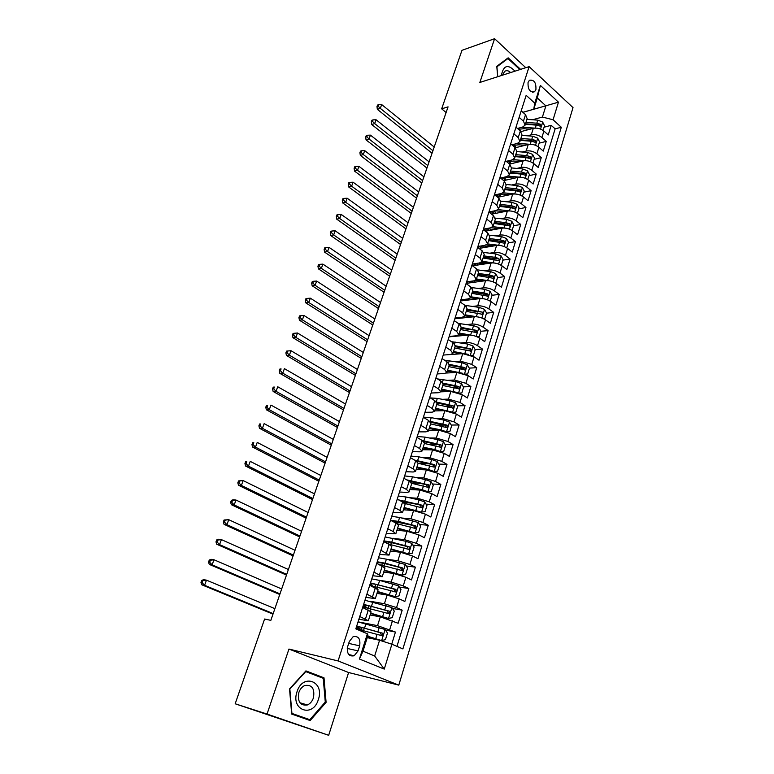 <?xml version="1.0" encoding="UTF-8"?>
<svg xmlns="http://www.w3.org/2000/svg" width="774" height="774" viewBox="0 0 774 774"><rect width="100%" height="100%" fill="white"/><g stroke="black" fill="none" stroke-linecap="round" stroke-linejoin="round"><path stroke-width="1.16" d="M528.071 82.383C527.733 89.416 529.9 92.522 534.573 91.7L535.908 89.6C536.247 82.566 534.07 79.47 529.387 80.312L528.071 82.383M398.794 685.135L573.021 107.605L529.126 66.632L338.074 660.938L398.794 685.135L348.6 672.519L288.954 649.057L267.049 714.054L328.679 735.3L348.6 672.519M328.679 735.3L235.18 703.779L267.049 714.054M391.731 644.171L395.446 632.058L385.433 630.055M370.146 614.953L380.295 616.859L398.155 623.264L402.18 610.154L392.457 608.432M376.967 593.387L387.126 595.051L399.229 598.873L404.85 601.466L408.827 588.53L399.374 587.069M383.711 572.083L393.869 573.515L405.905 577.288L411.468 579.949L415.396 567.178L406.186 565.958M390.367 551.049L400.526 552.259L412.503 555.984L417.989 558.712L421.869 546.096L412.9 545.099M392.128 542.797L390.715 542.642M396.936 530.277L407.105 531.274L419.005 534.94L424.442 537.736L428.274 525.275L419.518 524.491M402.383 522.943L397.275 522.489M403.428 509.766L413.597 510.55L425.429 514.159L430.808 517.022L434.591 504.716L426.039 504.126M411.884 503.129L403.718 502.558M409.833 489.507L420.001 490.077L431.776 493.648L437.097 496.569L440.832 484.418L432.473 484.002M420.804 483.411L411.497 482.947M416.16 469.489L426.339 469.866L438.045 473.378L443.299 476.368L446.995 464.361L438.81 464.11M429.251 463.82L419.266 463.51M422.42 449.723L432.589 449.897L444.237 453.361L449.433 456.408L453.08 444.557L445.069 444.46M437.32 444.363L428.303 444.257M428.593 430.199L438.761 430.18L450.352 433.595L455.489 436.7L459.098 424.984L451.242 425.042M444.721 425.081L436.894 425.129M434.698 410.897L444.866 410.694L456.389 414.071L461.478 417.225L465.039 405.653L457.328 405.847M451.377 405.992L445.098 406.147M440.725 391.838L450.894 391.451L462.349 394.779L467.39 397.991L470.902 386.555L463.336 386.874M457.608 387.116L452.983 387.31M446.404 373.02L456.853 372.439L468.251 375.719L473.233 378.979L476.707 367.689L469.276 368.124M463.645 368.463L460.549 368.637M445.776 347.1L450.7 350.38L452.877 353.447L450.429 354.54L443.231 355.063L462.736 353.65L474.075 356.882L479.009 360.2L482.434 349.035L475.13 349.596M469.537 350.022L467.544 350.167M449.055 336.835L468.551 335.084C472.44 334.987 476.194 336.051 479.822 338.277L484.708 341.644L488.104 330.614L480.906 331.272L478.806 327.576L473.562 325.622L458.266 323.406M475.313 331.794L474.152 331.901M454.812 318.811L474.298 316.73C478.177 316.585 481.921 317.64 485.511 319.885L490.348 323.3L493.696 312.396L486.507 313.18M460.501 300.989L479.977 298.6C483.856 298.406 487.572 299.441 491.132 301.715L495.921 305.179L499.23 294.401L492.051 295.291M471.027 297.903L470.331 297.99M466.122 283.371L485.588 280.681C489.458 280.43 493.164 281.455 496.685 283.748L501.426 287.26L504.696 276.608L497.527 277.614M478.168 280.314L474.336 280.846M472.508 265.83L491.132 262.976C495.002 262.667 498.679 263.673 502.181 265.995L506.864 269.555L510.105 259.029L502.936 260.132M485.104 262.889L479.764 263.711M479.009 248.435L496.618 245.464C500.478 245.106 504.135 246.103 507.609 248.454L512.243 252.043L515.445 241.643L508.286 242.852M491.867 245.629L485.124 246.771M485.366 231.213L502.036 228.156C505.896 227.75 509.534 228.736 512.969 231.107L517.564 234.745L520.728 224.46L513.578 225.766M498.456 228.543L490.435 230.023M491.596 214.175L507.396 211.05C511.246 210.596 514.865 211.563 518.27 213.953L522.827 217.639L525.952 207.461L518.803 208.874M497.701 197.312L512.698 194.129C516.539 193.635 520.147 194.584 523.514 197.002L528.023 200.718L531.109 190.665L523.979 192.175M503.681 180.623L517.932 177.401C521.763 176.859 525.352 177.807 528.7 180.236L533.16 183.999L536.218 174.053L529.087 175.659M509.563 164.107L523.118 160.866C526.939 160.276 530.509 161.205 533.828 163.662L538.249 167.465L541.268 157.625L534.147 159.328M515.329 147.776L528.236 144.515C532.057 143.877 535.608 144.796 538.898 147.273L543.271 151.104L546.26 141.381L539.149 143.171M519.131 117.348L523.447 121.17L525.101 125.146L522.547 127.091L517.429 128.465M513.878 133.815L518.232 137.598L519.925 141.516L517.371 143.403L511.885 144.806M508.557 150.466L512.959 154.22L514.691 158.08L512.136 159.908L506.264 161.331M503.177 167.319L507.628 171.035L509.389 174.827L506.844 176.598L500.555 178.039M497.74 184.357L502.229 188.034L504.029 191.768L501.494 193.471L494.75 194.922M492.235 201.598L496.773 205.236L498.611 208.903L496.086 210.547L488.916 211.979M486.662 219.042L491.248 222.641L493.125 226.231L490.61 227.817L483.44 229.152M481.031 236.689L485.656 240.24L487.572 243.771L485.066 245.29L477.897 246.509M475.333 254.549L480.006 258.061L481.96 261.515L479.464 262.966L472.285 264.079M469.557 272.612L474.288 276.086L476.281 279.462L473.794 280.846L466.616 281.852M463.723 290.898L468.493 294.323L470.534 297.632L468.057 298.948L460.869 299.828M457.811 309.406L462.639 312.783L464.719 316.015L462.252 317.253L455.064 318.027M451.832 328.147L456.708 331.475L458.837 334.62L456.379 335.79L449.181 336.438M439.651 366.296L444.624 369.527L446.85 372.507L444.411 373.523L437.213 373.919M433.44 385.733L438.481 388.906L440.745 391.799L438.326 392.737L431.118 393.008M427.161 405.402L432.25 408.527L434.562 411.333L432.153 412.184L424.955 412.319M420.804 425.323L425.952 428.39L428.312 431.108L425.913 431.873L418.715 431.873M414.361 445.495L419.566 448.504L421.975 451.126L419.595 451.813L412.387 451.668M407.84 465.919L413.103 468.87L415.561 471.395L413.2 471.995L405.992 471.705M401.232 486.614L406.553 489.497L409.069 491.925L406.718 492.428L399.519 492.003M394.547 507.56L399.926 510.385L402.49 512.717L392.95 512.543M387.764 528.787L393.211 531.544L395.833 533.77L386.313 533.354M380.905 550.285L389.08 555.093L379.589 554.426M373.948 572.073L382.25 576.698L372.768 575.759M366.905 594.142L375.322 598.583L365.87 597.383M235.18 703.779L264.592 619.026L270.842 620.361L448.059 106.86L441.673 108.815L446.095 112.53M358.062 650.895L359.658 645.835C360.636 638.802 358.449 635.764 353.099 636.721L349.297 641.53L347.661 646.629C346.675 653.643 348.832 656.7 354.163 655.791L358.062 650.895L347.265 648.448M533.76 109.231L534.766 103.155L526.165 95.328L355.817 628.856L367.398 633.79L367.979 635.328L362.987 651.186L374.664 655.994L379.57 640.253L391.896 644.22L402.896 648.912L561.305 127.255L553.062 119.767L542.419 117.048L545.902 105.854L537.301 97.988L533.76 109.231L522.885 112.298M534.766 103.155L540.368 85.401L558.46 102.178L553.062 119.767M391.896 644.22L384.252 669.094L359.436 659.022L367.398 633.79M527.365 135.808L531.283 134.782C535.095 134.125 538.636 135.044 541.906 137.53L546.26 141.381M520.95 131.619L533.305 128.339L531.283 134.782M522.189 152.023L526.194 151.027C530.016 150.417 533.576 151.336 536.875 153.803L541.268 157.625M516.955 168.413L521.047 167.455C524.878 166.884 528.458 167.823 531.786 170.27L536.218 174.053M511.653 184.996L515.842 184.077C519.683 183.544 523.282 184.493 526.63 186.921L531.109 190.665M506.293 201.762L510.579 200.872C514.429 200.389 518.038 201.356 521.424 203.756L525.952 207.461M500.855 218.713L505.258 217.871C509.108 217.436 512.746 218.403 516.161 220.793L520.728 224.46M495.35 235.857L499.878 235.054C503.729 234.667 507.386 235.654 510.83 238.015L515.445 241.643M489.778 253.204L494.431 252.44C498.292 252.111 501.968 253.108 505.441 255.449L510.105 259.029M484.127 270.736L488.926 270.029C492.786 269.749 496.482 270.765 499.994 273.077L504.696 276.608M478.409 288.479L483.353 287.831C487.223 287.589 490.929 288.625 494.47 290.908L499.23 294.401M472.604 306.427L477.713 305.827C481.592 305.653 485.317 306.688 488.897 308.952L493.696 312.396M466.722 324.577L472.005 324.045C475.894 323.919 479.638 324.974 483.247 327.218L488.104 330.614M460.753 342.94L466.229 342.485C470.128 342.408 473.891 343.482 477.529 345.688L482.434 349.035M454.686 361.516L460.395 361.139L471.753 364.39L476.707 367.689M448.533 380.305L454.473 380.015L465.9 383.314L470.902 386.555M442.273 399.316L448.494 399.123L459.979 402.461L465.039 405.653M435.907 418.541L442.438 418.463L453.98 421.849L459.098 424.984M429.425 437.997L436.304 438.036L447.914 441.47L453.08 444.557M422.817 457.676L430.092 457.86L441.77 461.343L446.995 464.361M416.073 477.577L423.813 477.916L435.549 481.457L440.832 484.418M409.165 497.701L417.447 498.233L429.251 501.823L434.591 504.716M402.074 518.048L411.004 518.803L422.875 522.44L428.274 525.275M394.769 538.598L404.483 539.633L416.412 543.329L421.869 546.096M387.193 559.36L397.875 560.734L409.872 564.469L415.396 567.178M379.27 580.307L391.189 582.096L403.244 585.889L408.827 588.53M370.62 601.35L384.407 603.739L396.54 607.59L402.18 610.154M359.765 616.501L368.308 620.758L358.875 619.277M358.062 621.832L377.538 625.663L395.446 632.058M396.965 646.387L555.132 128.861L551.194 125.32L544.093 127.197M533.305 128.339C537.117 127.662 540.649 128.571 543.909 131.067L548.244 134.937L551.194 125.32M362.629 607.522L371.123 611.857L368.327 620.709M375.342 598.525L378.109 589.798L369.73 585.279M382.269 576.64L384.988 568.029L376.745 563.327M389.109 555.026L391.789 546.531L389.138 544.374L383.662 541.655M395.853 533.692L398.504 525.314L395.901 523.05L390.493 520.263M402.519 512.63L405.131 504.367L402.586 501.997L397.236 499.153M409.098 491.829L411.671 483.682L409.185 481.215L403.893 478.303M415.59 471.298L418.134 463.258L415.696 460.694L410.462 457.724M422.004 451.019L424.52 443.086L422.13 440.425L416.944 437.397M428.341 430.992L430.818 423.165L428.477 420.417L423.359 417.331M434.601 411.217L437.049 403.486L434.756 400.651L429.686 397.507M440.783 391.673L443.192 384.059L440.948 381.127L435.936 377.925M446.888 372.381L449.268 364.854L447.072 361.845L442.109 358.594M452.916 353.312L455.267 345.891L453.109 342.795L448.204 339.496M458.876 334.474L461.198 327.15L459.088 323.967L454.232 320.62M464.768 315.869L467.051 308.632L464.99 305.372L460.182 301.976M470.582 297.477L472.846 290.337L470.824 286.999L466.064 283.565M476.329 279.308L478.564 272.255L476.581 268.849L471.879 265.366M482.018 261.351L484.214 254.394L482.279 250.911L477.616 247.38M487.63 243.597L489.807 236.728L487.901 233.177L483.295 229.607M493.183 226.056L495.321 219.274L493.464 215.656L488.897 212.037M498.669 208.719L500.788 202.024L498.959 198.328L494.441 194.68M504.087 191.584L506.177 184.967L504.396 181.213L499.927 177.517M509.447 174.634L511.517 168.103L509.766 164.282L505.345 160.557M514.749 157.886L516.79 151.433L515.078 147.553L510.695 143.78M519.983 141.323L522.005 134.947L520.331 131.009L515.987 127.207M525.169 124.943L527.162 118.645L525.517 114.649L521.221 110.817M367.244 637.66L379.57 640.253M525.778 67.706L494.596 38.7L461.981 50.32L441.673 108.815M494.596 38.7L479.851 82.45L529.126 66.632M288.954 649.057L338.074 660.938M522.934 112.346L558.46 102.178M532.473 119.767L542.419 117.048M458.45 317.679L459.205 318.337M464.081 299.973L464.265 299.412M469.644 282.481L469.857 281.842M475.149 265.182L475.333 264.611M480.596 248.077L480.76 247.574M555.132 128.861L561.305 127.255M362.987 651.186L359.436 659.022M374.664 655.994L384.252 669.094M540.368 85.401L537.301 97.988M326.096 702.347L324.006 677.821L305.923 670.894L289.534 688.937L291.682 714.073L310.161 720.546L326.096 702.347L325.244 702.095M520.612 69.36L508.15 57.837L496.782 66.322L497.672 76.723M318.366 676.437L305.459 671.397M318.366 676.331L324.006 677.821M367.602 636.518L381.582 640.553L385.433 639.672L387.484 633.035L385.026 629.465L358.033 621.909M381.582 640.553L367.698 636.228M360.22 629.591L356.195 627.695M361.98 627.569L361.323 629.62L362.561 630.2M355.876 628.682L382.308 635.793L382.356 633.122L356.717 626.05M361.323 629.62L357.056 627.046C357.607 626.601 360.461 627.095 365.628 628.527L380.237 632.697L381.127 634.525M274.886 608.654L206.474 580.161L204.578 585.299L201.743 584.767L272.99 614.14M273.174 613.608L204.578 585.299L202.111 582.696L202.875 580.635L201.733 580.432L200.979 582.483L202.111 582.696M201.733 580.432L203.63 579.639L206.474 580.161L202.875 580.635M200.979 582.483L201.743 584.767M297.032 691.704C290.376 710.339 312.996 718.243 318.356 699.532C324.877 681.381 302.789 672.896 297.032 691.704M298.851 692.498C297.371 701.718 300.206 705.869 307.365 704.959C310.19 703.73 312.212 701.36 313.441 697.848C314.902 688.618 312.028 684.497 304.801 685.493C302.063 686.722 300.08 689.054 298.851 692.498M309.823 719.694L291.924 713.415L289.844 689.073L305.72 671.6L323.242 678.305L325.274 702.066L309.823 719.694L291.634 713.512M506.564 59.017L507.938 58.563L519.876 69.602M497.769 76.694L496.927 66.787L507.938 58.563M514.952 71.179C507.947 63.816 503.419 65.277 501.349 75.542M510.608 72.572C508.499 70.502 506.486 70.134 504.561 71.46L502.558 75.155M370.601 613.501L388.442 618.465L392.244 617.662L394.276 611.112L391.838 607.532L364.951 600.256M388.442 618.465L370.717 613.153M362.812 606.942L389.177 613.743L389.206 611.121L363.645 604.349M363.025 606.274L364.96 607.28M367.021 607.716L363.935 605.481C364.515 604.929 367.379 605.345 372.536 606.719L387.087 610.734L387.987 612.486M281.678 588.966L213.992 559.766L212.115 564.836L209.27 564.381L279.762 594.5M279.985 593.871L212.115 564.836L209.667 562.253L210.412 560.221L209.28 560.047L208.525 562.069L209.667 562.253M209.28 560.047L211.138 559.321L213.992 559.766L210.412 560.221M208.525 562.069L209.27 564.381M377.441 591.887L395.214 596.667L398.968 595.922L400.971 589.459L398.571 585.87L379.666 580.413L371.772 578.884M395.214 596.667L377.567 591.481M370.311 585.541L395.959 591.984L395.959 589.391L370.485 582.919M369.779 585.125L370.543 585.57M372.449 585.879L370.736 584.186C371.346 583.538 374.21 583.877 379.347 585.183L393.84 589.062L394.759 590.746M288.392 569.509L221.412 539.613L219.564 544.625L216.71 544.238L286.467 575.082M286.719 574.356L219.564 544.625L217.126 542.061L217.871 540.049L216.73 539.904L215.985 541.906L217.126 542.061M216.73 539.904L218.549 539.236L221.412 539.613L217.871 540.049M215.985 541.906L216.71 544.238M384.194 570.544L401.899 575.14L405.615 574.472L407.588 568.087L405.218 564.478L386.4 559.167L378.515 557.773M384.63 563.578L384.078 565.659M401.899 575.14L384.339 570.09M379.579 564.681L401.832 570.506L402.654 570.506L402.635 567.942L385.133 563.182L377.238 561.76M377.567 563.724L377.441 563.153C378.08 562.417 380.953 562.669 386.071 563.927L400.516 567.661L401.435 569.277M295.029 550.285L228.746 519.702L226.917 524.656L224.054 524.337L293.094 555.887M293.375 555.064L226.917 524.656L224.499 522.102L225.234 520.128L224.083 520.002L223.347 521.986L224.499 522.102M224.083 520.002L228.746 519.702L225.234 520.128M223.347 521.986L224.054 524.337M390.86 549.463L408.508 553.894L412.174 553.284L414.129 546.976L411.778 543.367L406.127 541.365L385.171 536.933M390.415 542.429L391.151 543.338L390.754 544.596M408.508 553.894L391.025 548.96M388.616 544.122L408.43 549.298L409.262 549.298L409.223 546.773L391.789 542.148L383.914 540.871M384.484 542.061C385.762 541.645 388.509 541.935 392.708 542.942L407.105 546.531L408.024 548.089M301.589 531.264L235.993 500.033L234.193 504.929L231.32 504.677L299.644 536.914M299.954 536.005L234.193 504.929L231.784 502.394L232.5 500.43L231.358 500.343L230.633 502.297L231.784 502.394M231.358 500.343L233.119 499.801L235.993 500.033L232.5 500.43M230.633 502.297L231.32 504.677M413.606 532.773L418.647 532.367L420.582 526.136L418.25 522.518L399.607 517.467L391.741 516.345M395.853 521.531L397.565 523.108L397.343 523.804M412.349 532.386L397.449 528.652M415.019 532.909L397.623 528.1M397.159 523.756L414.951 528.352L415.793 528.352L415.725 525.856L398.368 521.386L390.502 520.234M392.428 521.26L412.29 525.285L413.606 525.662L414.535 527.162M308.071 512.475L243.152 480.586L241.372 485.433L238.498 485.25L306.117 518.154M306.456 517.148L241.372 485.433L238.972 482.918L239.688 480.983L238.537 480.915L237.821 482.841L238.972 482.918M238.537 480.915L243.152 480.586L239.688 480.983M237.821 482.841L238.498 485.25M420.505 512.117L425.052 511.711L426.948 505.557L424.645 501.929L419.082 499.936L406.089 497.005L398.233 496.018M401.348 500.981L403.844 502.752M417.302 511.188L403.951 508.102M421.462 512.185L404.144 507.502M404.754 503.477L421.385 507.676L422.236 507.676L422.149 505.209L398.62 499.888M400.545 500.913L418.724 504.687L420.03 505.064L420.959 506.496M314.486 493.889L250.234 461.381L248.473 466.161L245.581 466.045L312.512 499.598M312.889 498.514L248.473 466.161L246.084 463.665L246.79 461.749L245.639 461.71L244.932 463.626L246.084 463.665M245.639 461.71L246.79 461.749M244.932 463.626L245.581 466.045M427.229 491.693L431.36 491.306L433.247 485.23L430.963 481.592L425.439 479.609L412.494 476.803L404.647 475.933M427.819 491.732L422.265 489.739L410.578 487.156M421.153 490.194L410.375 487.804M411.681 483.295L427.732 487.252L428.593 487.252L428.496 484.824L406.698 479.851M408.624 480.906L426.377 484.708L427.296 486.101M320.833 475.517L257.229 442.399L255.488 447.12L252.595 447.072L318.849 481.264M319.246 480.093L255.488 447.12L253.117 444.644L253.814 442.747L252.653 442.738L251.956 444.624L253.117 444.644M252.653 442.738L253.814 442.747M251.956 444.624L252.595 447.072M433.817 471.511L437.6 471.153L439.458 465.155L437.204 461.507L431.708 459.524L418.811 456.844L410.975 456.099M434.088 471.521L428.583 469.537L416.934 467.061M426.726 469.886L416.712 467.757M418.134 463.268L434.011 467.08L434.882 467.09L434.756 464.681L414.622 460.085M416.509 461.188L432.637 464.613L433.566 465.948M327.102 457.347L264.137 423.639L262.415 428.303L259.522 428.312L325.109 463.123M325.535 461.865L262.415 428.303L260.064 425.845L260.751 423.978L259.59 423.988L258.903 425.845L260.064 425.845M259.59 423.988L260.751 423.978M258.903 425.845L259.522 428.312M440.271 451.561L443.763 451.252L445.601 445.331L443.367 441.673L437.91 439.69L425.061 437.126L417.234 436.497M440.29 451.561L434.814 449.578L423.214 447.208M432.502 449.897L422.981 447.952M424.394 443.463L440.213 447.159L441.083 447.169L440.948 444.789L422.372 440.57M423.842 441.654L438.829 444.76L439.748 446.047M333.304 439.38L270.968 405.092L269.275 409.707L266.362 409.775L331.291 445.185M331.756 443.85L269.275 409.707L266.924 407.259L267.611 405.412L266.45 405.45L265.763 407.288L266.924 407.259M266.45 405.45L267.611 405.412M265.763 407.288L266.362 409.775M446.579 431.834L449.849 431.592L451.658 425.739L449.452 422.082L444.034 420.098L431.234 417.65L423.417 417.138M446.085 431.66L440.977 429.87L429.415 427.606M438.297 430.18L429.164 428.39M430.586 423.9L446.327 427.48L447.208 427.49L447.062 425.139L429.715 421.259M430.683 422.294L444.944 425.149L445.853 426.387M339.428 421.607L277.731 386.758L276.047 391.325L273.135 391.451L337.416 427.451M337.909 426.029L276.047 391.325L273.715 388.887L274.383 387.068L273.222 387.126L272.545 388.945L273.715 388.887M273.222 387.126L274.383 387.068M272.545 388.945L273.135 391.451M452.809 412.349L455.867 412.174L457.657 406.389L455.47 402.722L450.081 400.748L437.329 398.407L430.334 397.913M451.764 411.971L435.549 408.237M444.073 410.713L435.278 409.059M436.7 404.579L453.264 408.053L453.1 405.731L436.594 402.122M437.097 403.109L449.704 405.441L451.89 406.969M345.494 404.038L284.406 368.637L282.742 373.145L279.82 373.339L343.472 409.901M343.985 408.411L282.742 373.145L280.42 370.736L281.088 368.927L279.917 369.014L279.25 370.814L280.42 370.736M279.917 369.014L281.088 368.927M279.25 370.814L279.82 373.339M458.972 393.105L461.807 392.979L463.578 387.271L461.41 383.594L456.06 381.621L437.474 378.912M457.366 392.534L441.596 389.099M449.81 391.489L441.325 389.97M442.738 385.491L459.243 388.848L459.059 386.555L443.105 383.149M443.183 384.088L455.683 386.313L457.85 387.784M351.493 386.652L291.005 350.719L289.36 355.179L286.438 355.43L349.461 392.553M350.003 390.976L289.36 355.179L287.048 352.78L287.715 350.999L286.544 351.106L285.887 352.886L287.048 352.78M285.887 352.886L286.438 355.43M291.005 350.719L287.715 350.999M465.058 374.094L467.67 374.026L469.421 368.376L467.273 364.699L461.962 362.735L444.508 360.171M462.9 373.339L447.585 370.185M455.509 372.507L447.295 371.094M467.67 374.026L465.174 374.142M448.707 366.624L465.155 369.875L464.961 367.602L449.326 364.351M449.133 365.289L461.585 367.408L463.732 368.83M357.424 369.459L297.526 333.014L295.9 337.425L292.978 337.725L355.382 375.39M355.953 373.745L295.9 337.425L293.607 335.036L294.255 333.275L293.085 333.401L292.437 335.161L293.607 335.036M292.437 335.161L292.978 337.725M297.526 333.014L294.255 333.275M471.085 355.324L473.475 355.295L475.197 349.713L473.078 346.026L467.796 344.062L451.445 341.673M468.367 354.386L453.496 351.502M461.159 353.766L453.196 352.451M473.475 355.295L471.347 355.43M454.609 347.981L470.989 351.125L470.786 348.881L455.315 345.755M455.006 346.713L470.786 348.881M363.296 352.451L303.979 315.502L302.373 319.856L299.441 320.223L361.245 358.41M361.835 356.688L302.373 319.856L300.089 317.495L300.738 315.744L299.567 315.898L298.919 317.64L300.089 317.495M298.919 317.64L299.441 320.223M303.979 315.502L300.738 315.744M473.775 335.664L459.33 333.043M466.77 335.239L459.021 334.029M477.045 336.777L479.203 336.777L480.915 331.272M460.433 329.56L476.755 332.597L476.542 330.382L461.13 327.363M460.811 328.36L476.542 330.382M369.101 335.635L310.355 298.183L308.768 302.499L305.836 302.905L367.04 341.605M367.66 339.825L308.768 302.499L306.504 300.138L307.133 298.416L305.962 298.59L305.324 300.312L306.504 300.138M305.324 300.312L305.836 302.905M310.355 298.183L307.133 298.416M479.203 336.777L477.413 336.932M482.937 318.453L484.872 318.482L486.556 313.035L484.476 309.339L479.261 307.384L464.981 305.362M479.125 317.176L465.106 314.795M455.722 317.959L455.78 318.704M472.324 316.943L464.777 315.821M459.737 318.278L459.466 317.553M461.352 317.35L461.962 318.046M466.2 311.351L482.454 314.292L482.221 312.096L466.877 309.184M466.558 310.219L482.221 312.096M374.848 318.985L316.663 281.059L315.095 285.325L312.154 285.79L372.778 324.993M373.416 323.135L315.095 285.325L312.841 282.984L313.47 281.281L312.29 281.475L311.661 283.178L312.841 282.984M311.661 283.178L312.154 285.79M316.663 281.059L313.47 281.281M484.872 318.482L483.353 318.646M488.771 300.351L490.464 300.409L492.129 295.02L490.068 291.314L484.892 289.37L471.501 287.541M484.418 298.909L470.815 296.761M461.488 299.761L461.449 300.873M477.839 298.87L470.447 297.816M465.319 300.399L464.468 299.383M466.296 299.161L467.361 300.148M463.626 299.49L464.623 300.486M471.888 293.356L488.084 296.2L487.843 294.033L483.827 292.775L472.566 291.218M472.227 292.282L485.733 294.294L487.843 294.033M380.527 302.518L322.903 264.127L321.355 268.346L318.414 268.859L378.447 308.545M379.115 306.62L321.355 268.346L319.101 266.024L319.73 264.331L318.549 264.544L317.93 266.227L319.101 266.024M317.93 266.227L318.414 268.859M322.903 264.127L319.73 264.331M490.464 300.409L489.197 300.554M494.528 282.462L495.999 282.539L497.643 277.218L495.602 273.503L490.455 271.568L477.771 269.913M474.356 280.749L473.872 282.307M489.652 280.875L476.445 278.94M467.273 281.755L467.051 283.245M483.295 281.001L475.913 280.004M470.737 282.733L469.373 281.465M472.014 281.097L472.682 282.471M471.821 281.697L471.202 281.214M468.851 281.543L470.012 282.839M477.51 275.573L493.648 278.321L493.406 276.173L489.4 274.934L478.187 273.454M477.839 274.557L491.297 276.473L493.406 276.173M386.149 286.225L329.076 247.38L327.537 251.55L324.596 252.121L384.068 292.282M384.755 290.289L327.537 251.55L325.303 249.238L325.922 247.574L324.741 247.806L324.122 249.47L325.303 249.238M324.122 249.47L324.596 252.121M329.076 247.38L325.922 247.574M495.999 282.539L494.944 282.674M500.217 264.795L501.465 264.872L503.1 259.609L501.078 255.904L495.96 253.959L483.818 252.469M479.754 262.908L479.425 264.766M494.828 263.063L482.028 261.322M488.704 263.344L481.186 262.386M473.098 263.953L472.595 265.821M476.058 265.288L474.327 263.76M477.684 263.237L477.306 264.447L477.945 264.998M477.306 264.447L476.165 263.479M474.104 263.799L475.362 265.395M483.073 257.994L499.143 260.654L498.891 258.526L494.915 257.287L483.74 255.894M483.373 257.036L496.792 258.855L498.891 258.526M391.712 270.107L335.181 230.816L333.662 234.938L330.711 235.557L389.622 276.183M390.328 274.122L333.662 234.938L331.436 232.645L332.046 231L330.866 231.252L330.256 232.897L331.436 232.645M330.256 232.897L330.711 235.557M335.181 230.816L332.046 231M501.465 264.872L500.614 264.998M505.848 247.332L506.873 247.409L508.479 242.214L506.477 238.498L501.397 236.563L489.671 235.199M484.863 245.319L484.911 247.438M499.956 245.464L487.523 243.897M494.054 245.9L486.236 244.971M478.961 246.335L478.1 247.738M481.302 248.048L479.425 246.393M483.286 245.59L483.14 247.738M482.724 247.38L481.167 245.958M479.367 246.258L480.664 248.154M488.578 240.617L504.58 243.181L504.319 241.072L500.362 239.853L489.226 238.547M488.858 239.717L502.22 241.44L504.319 241.072M397.217 254.153L341.218 214.437L339.709 218.51L336.758 219.177L395.117 260.248M395.853 258.129L339.709 218.51L337.503 216.236L338.103 214.601L336.922 214.872L336.322 216.507L337.503 216.236M336.322 216.507L336.758 219.177M341.218 214.437L338.103 214.601M506.873 247.409L506.196 247.525M511.411 230.072L512.214 230.149L513.81 225.011L511.827 221.287L506.767 219.361L495.36 218.113M489.787 227.972L490.348 230.304M505.016 228.088L492.874 226.676M499.356 228.649L490.958 227.74M484.921 228.872L483.798 230.004M486.459 231.01L484.921 229.655M488.829 228.146L488.288 230.681M488.084 230.507L486.198 228.64M484.669 229.046L485.927 231.107M494.006 223.434L509.96 225.911L509.689 223.821L505.751 222.612L494.654 221.383M494.276 222.593L507.589 224.218L509.689 223.821M402.664 238.373L347.187 198.231L345.697 202.266L342.747 202.972L400.555 244.487M401.309 242.301L345.697 202.266L343.492 200.002L344.091 198.386L342.911 198.676L342.311 200.292L343.492 200.002M342.311 200.292L342.747 202.972M347.187 198.231L344.091 198.386M512.214 230.149L511.701 230.246M516.906 213.024L517.506 213.082L519.073 208.003L517.109 204.278L512.088 202.353L500.894 201.201M494.586 210.847L495.718 213.363M510.037 210.915L498.108 209.628M504.609 211.602L494.992 210.77M491.122 211.544L489.594 212.589M490.368 213.111L490.939 213.653M494.305 210.905L493.377 213.817L491.238 211.515M489.99 212.211L490.455 213.266M499.385 206.445L510.443 207.606L515.271 208.835L514.991 206.774L511.082 205.574L500.023 204.423M499.627 205.661L512.891 207.19L514.991 206.774M408.062 222.748L353.089 182.2L351.619 186.186L348.668 186.95L405.944 228.881M406.718 226.637L351.619 186.186L349.432 183.941L350.022 182.345L348.842 182.654L348.252 184.241L349.432 183.941M348.252 184.241L348.668 186.95M353.089 182.2L350.022 182.345M522.334 196.161L524.279 191.188L522.334 187.463L517.342 185.537L506.293 184.483M499.433 194.061L500.991 196.615M514.991 193.955L503.206 192.784M509.805 194.738L503.1 194.071L495.399 195.454M498.427 197.157L496.415 194.835M504.696 189.649L515.716 190.733L520.525 191.962L520.234 189.911L516.345 188.721L505.325 187.647M504.929 188.924L518.145 190.365L520.234 189.911M413.393 207.287L358.933 166.342L357.482 170.29L354.521 171.093L411.275 213.44M412.068 211.138L357.482 170.29L355.295 168.055L355.885 166.478L354.695 166.797L354.115 168.374L355.295 168.055M354.115 168.374L354.521 171.093M358.933 166.342L355.885 166.478M527.704 179.5L529.426 174.556L527.5 170.831L522.537 168.916L511.566 167.939M504.338 177.527L506.148 180.071M519.896 177.198L508.17 176.114M514.952 178.078L508.363 177.459L501.194 178.571M502.307 179.481L501.562 178.368M509.95 173.047L520.931 174.053L525.71 175.272L525.42 173.241L521.55 172.06L510.579 171.064M510.163 172.37L523.33 173.724L525.42 173.241M418.676 191.991L364.709 150.649L363.277 154.558L360.316 155.4L416.547 198.154M417.36 195.793L363.277 154.558L361.11 152.333L361.681 150.775L360.5 151.114L359.92 152.672L361.11 152.333M359.92 152.672L360.316 155.4M364.709 150.649L361.681 150.775M532.996 163.033L534.515 158.119L532.609 154.394L527.674 152.478L516.742 151.569M509.234 161.195L511.198 163.72M524.811 160.644L512.998 159.628M520.051 161.602L513.559 161.04L506.96 161.921M515.145 156.629L526.088 157.557L530.848 158.767L530.548 156.754L526.697 155.584L515.765 154.665M515.339 156L528.458 157.267L530.548 156.754M423.9 176.84L370.436 135.131L369.005 138.991L366.044 139.881L421.772 183.022M422.604 180.613L369.005 138.991L366.847 136.785L367.418 135.237L366.237 135.595L365.667 137.143L366.847 136.785M365.667 137.143L366.044 139.881M370.436 135.131L367.418 135.237M538.075 146.634L539.555 141.855L537.659 138.13L532.754 136.224L521.86 135.392M514.1 145.048L516.181 147.563M529.716 144.283L517.642 143.325M525.091 145.309L518.696 144.796L512.678 145.493M520.283 140.384L531.187 141.245L535.927 142.445L535.627 140.462L531.796 139.291L520.892 138.449M520.467 139.813L533.528 140.994L535.627 140.462M429.077 161.853L376.087 119.767L374.684 123.598L371.714 124.527L426.938 168.055M427.79 165.578L374.684 123.598L372.536 121.402L373.097 119.864L371.917 120.241L371.346 121.77L372.536 121.402M371.346 121.77L371.714 124.527M376.087 119.767L373.097 119.864M543.096 130.419L544.528 125.775L542.651 122.05L537.775 120.144L526.93 119.38M518.948 129.094L521.076 131.59M534.611 128.107L522.063 127.217M530.084 129.19L523.785 128.726L518.348 129.268M525.362 124.324L536.227 125.107L540.949 126.307L540.639 124.333L536.827 123.182L525.972 122.408M525.527 123.801L538.549 124.895L540.639 124.333M434.195 147.012L381.688 104.567L380.295 108.36L377.335 109.328L432.047 153.223M432.927 150.707L380.295 108.36L378.157 106.173L378.718 104.654L377.538 105.051L376.977 106.56L378.157 106.173M376.977 106.56L377.335 109.328M381.688 104.567L378.718 104.654M528.236 144.515L526.194 151.027M523.118 160.866L521.047 167.455M517.932 177.401L515.842 184.077M512.698 194.129L510.579 200.872M507.396 211.05L505.258 217.871M502.036 228.156L499.878 235.054M496.618 245.464L494.431 252.44M491.132 262.976L488.926 270.029M485.588 280.681L483.353 287.831M479.977 298.6L477.713 305.827M474.298 316.73L472.005 324.045M468.551 335.084L466.229 342.485M462.736 353.65L460.395 361.139M456.853 372.439L454.473 380.015M450.894 391.451L448.494 399.123M444.866 410.694L442.438 418.463M438.761 430.18L436.304 438.036M432.589 449.897L430.092 457.86M426.339 469.866L423.813 477.916M420.001 490.077L417.447 498.233M413.597 510.55L411.004 518.803M407.105 531.274L404.483 539.633M400.526 552.259L397.875 560.734M393.869 573.515L391.189 582.096M387.126 595.051L384.407 603.739M380.295 616.859L377.538 625.663M392.476 620.738L389.738 629.572M543.909 131.067L541.906 137.53M538.898 147.273L536.875 153.803M533.828 163.662L531.786 170.27M528.7 180.236L526.63 186.921M523.514 197.002L521.424 203.756M518.27 213.953L516.161 220.793M512.969 231.107L510.83 238.015M507.609 248.454L505.441 255.449M502.181 265.995L499.994 273.077M496.685 283.748L494.47 290.908M491.132 301.715L488.897 308.952M485.511 319.885L483.247 327.218M479.822 338.277L477.529 345.688M474.075 356.882L471.753 364.39M468.251 375.719L465.9 383.314M462.349 394.779L459.979 402.461M456.389 414.071L453.98 421.849M450.352 433.595L447.914 441.47M444.237 453.361L441.77 461.343M438.045 473.378L435.549 481.457M431.776 493.648L429.251 501.823M425.429 514.159L422.875 522.44M419.005 534.94L416.412 543.329M412.503 555.984L409.872 564.469M405.905 577.288L403.244 585.889M399.229 598.873L396.54 607.59M368.298 610.038L365.454 618.987M375.332 587.863L372.536 596.696M382.279 565.978L379.512 574.695M389.138 544.374L386.41 552.984M395.901 523.05L393.211 531.544M402.586 501.997L399.926 510.385M409.185 481.215L406.553 489.497M415.696 460.694L413.103 468.87M422.13 440.425L419.566 448.504M428.477 420.417L425.952 428.39M434.756 400.651L432.25 408.527M440.948 381.127L438.481 388.906M447.072 361.845L444.624 369.527M453.109 342.795L450.7 350.38M459.088 323.967L456.708 331.475M464.99 305.372L462.639 312.783M470.824 286.999L468.493 294.323M476.581 268.849L474.288 276.086M482.279 250.911L480.006 258.061M487.901 233.177L485.656 240.24M493.464 215.656L491.248 222.641M498.959 198.328L496.773 205.236M504.396 181.213L502.229 188.034M509.766 164.282L507.628 171.035M515.078 147.553L512.959 154.22M520.331 131.009L518.232 137.598M525.517 114.649L523.447 121.17M348.697 643.407L359.658 645.835M381.679 640.524L385.084 629.562M364.622 627.898L365.947 623.728M363.316 632.048L363.79 630.539M377.915 631.661L379.221 627.453M375.767 638.531L377.083 634.312M380.237 632.697L382.356 633.122M388.538 618.445L391.905 607.619M368.888 605.81L368.192 607.996M371.549 606.052L372.855 601.93M370.02 610.87L370.727 608.654M384.784 609.66L386.081 605.52M382.666 616.452L383.962 612.292M387.087 610.734L389.206 611.121M395.311 596.648L398.629 585.957M375.709 584.331L375.042 586.421M378.38 584.476L379.666 580.413M377.035 588.733L377.567 587.05M391.567 587.95L392.853 583.857M389.477 594.655L390.764 590.543M393.84 589.062L395.959 589.391M401.996 575.121L405.276 564.575M382.443 563.124L381.805 565.126M385.133 563.182L386.4 559.167M383.952 566.878L384.32 565.717M398.271 566.52L399.529 562.475M396.201 573.137L397.468 569.074M400.516 567.661L402.635 567.942M408.595 553.874L411.836 543.454M389.099 542.177L388.5 544.054M391.789 542.148L393.047 538.182M390.793 545.312L390.996 544.664M404.879 545.36L406.127 541.365M402.838 551.891L404.096 547.886M407.105 546.531L409.223 546.773M415.116 532.899L418.308 522.605M395.659 521.502L395.272 522.731M398.368 521.386L399.607 517.467M411.41 524.462L412.648 520.525M409.398 530.916L410.636 526.959M413.606 525.662L415.725 525.856M421.549 512.175L424.703 502.016M404.87 500.875L406.089 497.005M417.863 503.826L419.082 499.936M415.87 510.192L417.099 506.293M420.03 505.064L422.149 505.209M427.906 491.722L431.021 481.68M411.284 480.615L412.494 476.803M424.229 483.45L425.439 479.609M422.265 489.739L423.475 485.878M426.377 484.708L428.496 484.824M434.185 471.511L437.262 461.604M417.621 460.617L418.811 456.844M430.528 463.326L431.708 459.524M428.583 469.537L429.773 465.725M432.637 464.613L434.756 464.681M440.377 451.552L443.425 441.761M423.881 440.851L425.061 437.126M436.739 443.444L437.91 439.69M434.814 449.578L435.994 445.814M438.829 444.76L440.948 444.789M446.511 431.815L449.51 422.169M430.063 421.327L431.234 417.65M442.873 423.804L444.034 420.098M440.977 429.87L442.138 426.145M444.944 425.149L447.062 425.139M452.587 412.261L455.518 402.809M436.255 401.774L437.329 398.407M448.939 404.405L450.081 400.748M447.062 410.394L448.214 406.718M450.981 405.779L453.1 405.731M458.585 392.96L461.459 383.681M442.438 382.279L443.347 379.395M454.928 385.239L456.06 381.621M453.08 391.16L454.212 387.532M456.95 386.642L459.059 386.555M464.506 373.881L467.332 364.786M448.533 363.016L449.297 360.607M460.849 366.305L461.962 362.735M459.021 372.149L460.133 368.569M462.842 367.727L464.961 367.602M470.36 355.034L473.127 346.113M454.561 343.985L455.18 342.05M466.693 347.594L467.796 344.062M464.884 353.37L465.996 349.829M476.145 336.409L478.864 327.663M460.52 325.186L460.994 323.706M472.469 329.105L473.562 325.622M470.689 334.813L471.782 331.311M481.863 318.008L484.524 309.436M458.895 318.085L459.05 317.601M466.403 306.62L466.732 305.575M478.177 310.838L479.261 307.384M476.416 316.479L477.5 313.015M487.514 299.819L490.126 291.411M464.526 300.389L464.768 299.625M472.217 288.267L472.411 287.657M483.827 292.775L484.892 289.37M482.086 298.358L483.15 294.933M493.096 281.852L495.66 273.599M470.108 282.82L470.311 282.21M489.4 274.934L490.455 271.568M487.678 280.44L488.733 277.063M498.611 264.079L501.126 255.991M494.915 257.287L495.96 253.959M493.212 262.734L494.257 259.396M504.067 246.519L506.535 238.585M500.362 239.853L501.397 236.563M498.679 245.232L499.714 241.933M509.456 229.162L511.875 221.383M505.751 222.612L506.767 219.361M504.087 227.933L505.112 224.673M514.787 212.008L517.158 204.375M511.082 205.574L512.088 202.353M509.437 210.838L510.443 207.606M520.06 195.038L522.382 187.56M499.607 194.206L498.688 197.099M516.345 188.721L517.342 185.537M514.72 193.926L515.716 190.733M525.265 178.272L527.549 170.928M504.783 177.923L503.942 180.565M521.55 172.06L522.537 168.916M519.944 177.198L520.931 174.053M530.422 161.679L532.657 154.481M509.902 161.814L509.253 163.846M526.697 155.584L527.674 152.478M525.12 160.644L526.088 157.557M535.511 145.28L537.707 138.227M514.962 145.88L514.565 147.108M531.796 139.291L532.754 136.224M530.238 144.264L531.187 141.245M540.552 129.065L542.7 122.137M536.827 123.182L537.775 120.144M535.298 128.068L536.227 125.107M532.589 92.29L534.573 91.7M348.706 654.523L354.163 655.791M363.548 630.471L364.283 628.149M380.566 635.435L382.308 635.793M299.896 702.734L307.365 704.959M370.475 608.587L371.191 606.361M387.658 613.472L389.177 613.743M377.325 586.992L378.002 584.844M394.595 591.771L395.959 591.984M401.406 570.332L402.654 570.506M408.101 549.163L409.262 549.298M414.7 528.255L415.793 528.352M421.201 507.599L422.236 507.676M427.616 487.204L428.593 487.252M433.943 467.051L434.882 467.09M440.183 447.149L441.083 447.169M446.346 427.49L447.208 427.49M452.432 408.072L453.264 408.053M458.44 388.877L459.243 388.848M464.381 369.914L465.155 369.875M470.244 351.183L470.989 351.125M476.039 332.665L476.755 332.597M462.562 317.979L462.823 317.176M481.767 314.37L482.454 314.292M468.251 300.041L468.628 298.851M487.427 296.287L488.084 296.2M493.019 278.408L493.648 278.321M498.543 260.741L499.143 260.654M504.009 243.278L504.58 243.181M509.408 226.018L509.96 225.911M514.739 208.941L515.271 208.835M520.012 192.068L520.525 191.962M525.227 175.379L525.71 175.272"/></g></svg>
